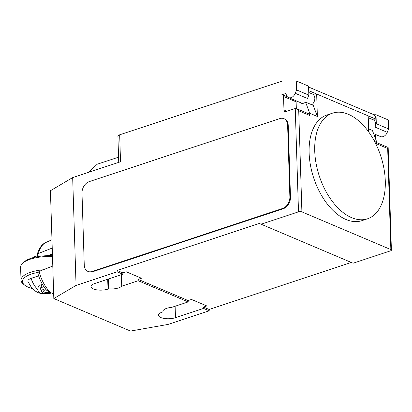 <?xml version="1.0" encoding="UTF-8"?>
<svg xmlns="http://www.w3.org/2000/svg" width="412" height="412" viewBox="0 0 412 412"><rect width="100%" height="100%" fill="white"/><g stroke="black" fill="none" stroke-linecap="round" stroke-linejoin="round"><path stroke-width="0.62" d="M314.732 151.024A55.641 32.327 71.7 0 0 367.483 218.808A55.641 32.327 71.7 0 0 385.287 180.935A55.641 32.327 71.7 0 0 370.702 134.858A55.641 32.327 71.7 0 0 332.536 113.151A55.641 32.327 71.7 0 0 314.732 151.024M367.483 218.808L361.875 220.662A55.641 32.327 -108.3 0 1 309.124 152.878A55.641 32.327 -108.3 0 1 326.927 115.005L332.536 113.151M308.743 92.489L312.425 94.049A6.288 4.563 113 0 1 314.82 98.87A6.288 4.563 113 0 1 311.812 104.772M72.672 177.587L76.06 285.413L53.818 298.556L50.429 190.73L72.672 177.587L120.525 161.762L119.676 134.806L282.184 81.061L296.274 80.937L296.558 89.924L295.255 93.297A6.288 4.563 113 0 1 291.135 97.618A6.288 4.563 113 0 1 288.498 97.567A6.288 4.563 113 0 1 286.16 94.147A0.968 0.7 -67 0 0 285.799 93.622A0.968 0.7 -67 0 0 285.392 93.617L281.607 94.868A2.421 1.756 113 0 1 282.622 94.889A2.421 1.756 113 0 1 283.544 96.496L283.966 109.973A2.421 1.756 -67 0 0 284.893 111.585A2.421 1.756 -67 0 0 285.907 111.606L295.255 108.51L298.504 211.845A2.421 0.896 -1.8 0 1 301.903 211.876L390.854 249.584A2.421 0.896 -1.8 0 1 391.4 250.125A2.421 0.896 -1.8 0 1 390.514 250.851L353.13 263.216L261.115 224.21L298.504 211.845M373.617 133.658L380.513 136.578A6.288 4.563 -67 0 0 383.15 136.63A6.288 4.563 -67 0 0 387.27 132.309L388.573 128.93L388.289 119.949L376.022 114.747L376.305 123.729L388.573 128.93M118.563 157.163L97.17 164.239L88.647 172.304M119.676 134.806A4.836 1.787 178.2 0 0 117.909 136.259L118.728 162.354M374.07 134.873L375.559 135.507L375.672 139.189M375.559 135.507A2.421 1.756 -67 0 0 375.167 134.312M368.596 128.843L372.438 130.47L376.563 141.579L376.635 143.819L387.677 148.5L390.854 249.584M368.694 131.922L368.189 115.875L375.857 119.13L371.66 119.166M373.911 114.763L376.022 114.747M376.305 123.729L375.002 127.107A6.288 4.563 -67 0 0 373.154 119.794L368.246 117.714M368.282 118.81A6.288 4.563 113 0 1 368.436 123.724M299.895 102.403A6.53 4.738 113 0 0 300.976 103.124A6.53 4.738 113 0 0 305.575 102.125L313.238 105.374L317.369 116.483L309.7 113.233L309.767 115.473A2.421 1.756 113 0 0 308.846 113.861L296.511 108.634L295.255 108.51M295.728 100.636A2.421 1.756 113 0 1 296.12 101.826L296.331 108.567M308.573 87.009L373.73 114.634A7.256 5.263 -67 0 1 375.857 119.109L308.995 90.764L316.663 94.034L312.466 94.07M308.624 88.688A7.256 5.263 113 0 1 308.995 90.764L308.691 90.784M296.274 80.937L308.547 86.139L308.83 95.126L307.522 98.499L295.255 93.297M296.558 89.924L308.83 95.126M376.563 141.579L374.091 140.528M316.663 94.034L317.369 116.483M305.575 102.125L309.7 113.233M301.903 211.876L298.726 110.792L296.511 108.634M376.594 142.583L388.042 147.439L387.677 148.5M288.23 125.361L290.491 197.245A9.677 7.014 113 0 1 283.291 208.704L92.628 271.76A9.677 7.014 113 0 1 88.57 271.683L87.957 271.426A9.677 7.014 113 0 1 84.254 264.988L81.998 193.104A9.677 7.014 113 0 1 89.193 181.646L279.856 118.589A9.677 7.014 113 0 1 283.914 118.666A9.677 7.014 113 0 1 287.617 125.104L288.23 125.361A9.677 7.014 113 0 0 284.527 118.929L283.914 118.666M290.491 197.245L289.873 196.988L287.617 125.104M289.873 196.988A9.677 7.014 113 0 1 282.678 208.441L283.291 208.704M92.628 271.76L92.015 271.503L282.678 208.441M92.015 271.503A9.677 7.014 113 0 1 87.957 271.426M89.239 172.108L89.219 171.454M76.06 285.413L117.183 271.812L117.142 270.463L122.812 272.868L126.18 271.755L141.517 278.26L138.149 279.372L138.195 280.716L121.725 286.165L121.365 274.711M138.149 279.372L188.145 300.564L191.508 299.452L206.845 305.956L203.482 307.069L209.152 309.474L209.198 310.823L168.07 324.419L130.496 331.063L53.818 298.556M351.328 262.454L209.152 309.474M117.142 270.463L261.074 222.861L261.115 224.21M121.725 286.165A10.403 3.847 -1.8 0 1 108.691 288.853L108.006 289.08A10.403 3.847 -1.8 0 1 97.021 289.894A10.403 3.847 -1.8 0 1 91.016 286.613A10.403 3.847 -1.8 0 1 94.817 283.492L122.858 274.217L122.812 272.868M108.382 279.006L108.691 288.853M162.951 311.019L162.982 311.869A10.403 3.847 -1.8 0 1 162.905 311.446A10.403 3.847 -1.8 0 1 171.722 307.357L188.186 301.914L188.145 300.564M203.482 307.069L203.523 308.413L175.481 317.688A10.403 3.847 -1.8 0 1 164.496 318.502A10.403 3.847 -1.8 0 1 158.491 315.221A10.403 3.847 -1.8 0 1 162.297 312.095L162.982 311.869M188.186 301.914L138.195 280.716M122.858 274.217L117.183 271.812M209.198 310.823L203.523 308.413M53.668 293.823L50.619 292.633L46.571 290.202C42.467 285.377 39.521 279.599 37.729 272.873L39.094 271.405L52.798 266.023M52.417 253.977L47.215 255.698M39.372 256.367L38.388 255.95L37.162 254.554L38.527 253.437L52.231 248.055M33.29 257.618A19.472 11.309 -108.3 0 1 35.679 256.238L37.78 255.625M48.971 255.677L52.437 254.534M38.625 275.896L31.091 278.388C28.536 279.31 27.511 280.397 28.011 281.654M42.508 284.501L40.577 284.893L38.218 287.02L37.683 289.523A19.472 11.309 -108.3 0 1 31.091 278.388M43.188 269.798A26.61 9.837 178.2 0 0 30.735 272.234A26.61 9.837 178.2 0 0 21.012 280.217A26.61 9.837 178.2 0 0 23.329 284.064L24.694 285.156A25.158 9.301 -1.8 0 1 31.698 273.97A25.158 9.301 -1.8 0 1 37.755 272.445M32.445 288.554A25.158 9.301 -1.8 0 1 24.694 285.156M21.012 280.217L20.6 267.192A26.61 9.837 -1.8 0 1 22.675 263.206A26.61 9.837 -1.8 0 1 30.323 259.205A26.61 9.837 -1.8 0 1 52.499 256.568M52.473 255.77A25.158 9.301 178.2 0 0 31.204 258.247A25.158 9.301 178.2 0 0 23.968 262.032L22.675 263.206M46.953 293.447C41.643 294.343 38.553 293.03 37.683 289.523M43.888 286.69A7.256 2.683 178.2 0 0 40.649 289.044L40.613 287.906L42.142 284.527M45.469 288.869A6.607 2.441 178.2 0 0 41.411 291.531A6.607 2.441 178.2 0 0 51.608 293.009M46.108 289.657A4.352 1.612 178.2 0 0 43.62 291.202A4.352 1.612 178.2 0 0 50.017 292.432M40.649 289.044A7.256 2.683 178.2 0 0 40.695 289.332L41.411 291.531M375.002 127.107L387.27 132.309M283.966 109.973L286.973 111.25M283.544 96.496L296.12 101.826M285.392 93.617L286.088 93.91M298.726 110.792L309.767 115.473M107.697 279.233L108.006 289.08M175.126 306.234L175.481 317.688M50.619 292.633A29.412 17.088 -108.3 0 1 39.094 271.405M38.527 253.437A29.412 17.088 -108.3 0 1 46.19 242.349L51.969 239.722M282.622 94.889L287.586 96.995M288.498 97.567L302.248 103.397M391.4 250.125L388.181 147.635M37.162 254.554C39.217 247.875 42.225 243.806 46.19 242.349M32.373 257.876L35.679 256.238M28.001 281.659L31.271 287.195L35.679 291.315L38.069 292.628L40.85 293.545L46.875 293.504"/></g></svg>
